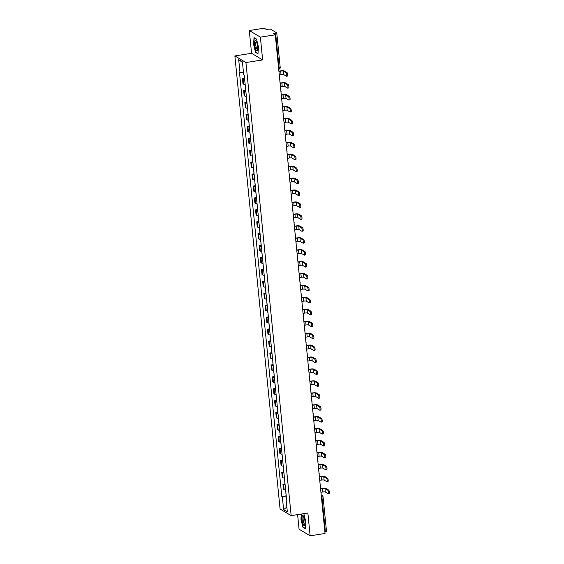 <?xml version="1.0" encoding="UTF-8"?>
<svg xmlns="http://www.w3.org/2000/svg" width="564" height="564" viewBox="0 0 564 564"><rect width="100%" height="100%" fill="white"/><g stroke="black" fill="none" stroke-linecap="round" stroke-linejoin="round"><path stroke-width="0.85" d="M297.609 514.622L299.061 529.187L310.144 535.8L325.04 533.474L275.267 34.813L260.371 37.139L249.288 30.526L251.558 53.312L234.864 55.921L280.082 509.017L291.165 515.623L245.939 62.533L262.641 59.925L260.371 37.139M249.288 30.526L264.192 28.2L266.152 29.37L270.41 29.039L276.748 32.86L280.209 67.49L279.088 67.913L275.634 33.276L276.748 32.86M310.144 535.8L307.866 513.014L291.165 515.623M326.457 531.436L325.407 531.937L321.945 497.3A1.572 0.409 -98.9 0 0 321.353 495.509L321.247 495.446M324.899 532.014L325.407 531.937M275.634 33.276L273.307 33.643L275.267 34.813M244.649 79.369A3.61 0.733 174.3 0 1 243.14 79.101L242.464 78.699L242.964 83.747L243.641 84.149A3.61 0.733 -5.7 0 0 245.157 84.417M244.48 78.382L242.464 78.699M245.841 91.297A3.61 0.733 174.3 0 1 244.332 91.03L243.655 90.628L244.156 95.676L244.832 96.077A3.61 0.733 -5.7 0 0 246.348 96.345M245.671 90.31L243.655 90.628M247.032 103.226A3.61 0.733 174.3 0 1 245.516 102.958L244.846 102.556L245.347 107.604L246.024 108.006A3.61 0.733 -5.7 0 0 247.54 108.274M246.863 102.239L244.846 102.556M248.223 115.155A3.61 0.733 174.3 0 1 246.708 114.887L246.031 114.485L246.538 119.526L247.215 119.935A3.61 0.733 -5.7 0 0 248.731 120.202M248.054 114.168L246.031 114.485M249.415 127.083A3.61 0.733 174.3 0 1 247.899 126.815L247.222 126.414L247.73 131.454L248.407 131.863A3.61 0.733 -5.7 0 0 249.915 132.124M249.246 126.096L247.222 126.414M250.606 139.005A3.61 0.733 174.3 0 1 249.091 138.744L248.414 138.335L248.921 143.383L249.591 143.785A3.61 0.733 -5.7 0 0 251.107 144.053M250.437 138.025L248.414 138.335M251.798 150.933A3.61 0.733 174.3 0 1 250.282 150.666L249.605 150.264L250.106 155.311L250.783 155.713A3.61 0.733 -5.7 0 0 252.298 155.981M251.629 149.946L249.605 150.264M252.989 162.862A3.61 0.733 174.3 0 1 251.473 162.594L250.797 162.192L251.297 167.24L251.974 167.642A3.61 0.733 -5.7 0 0 253.49 167.91M252.82 161.875L250.797 162.192M254.174 174.791A3.61 0.733 174.3 0 1 252.665 174.523L251.988 174.121L252.489 179.169L253.166 179.571A3.61 0.733 -5.7 0 0 254.681 179.838M254.004 173.804L251.988 174.121M255.365 186.719A3.61 0.733 174.3 0 1 253.849 186.451L253.18 186.049L253.68 191.097L254.357 191.499A3.61 0.733 -5.7 0 0 255.873 191.767M255.196 185.732L253.18 186.049M256.557 198.648A3.61 0.733 174.3 0 1 255.041 198.38L254.364 197.978L254.872 203.019L255.548 203.428A3.61 0.733 -5.7 0 0 257.064 203.689M256.387 197.661L254.364 197.978M257.748 210.569A3.61 0.733 174.3 0 1 256.232 210.309L255.555 209.9L256.063 214.947L256.74 215.349A3.61 0.733 -5.7 0 0 258.249 215.617M257.579 209.589L255.555 209.9M258.939 222.498A3.61 0.733 174.3 0 1 257.424 222.23L256.747 221.828L257.254 226.876L257.931 227.278A3.61 0.733 -5.7 0 0 259.44 227.546M258.77 221.511L256.747 221.828M260.131 234.427A3.61 0.733 174.3 0 1 258.615 234.159L257.938 233.757L258.446 238.805L259.116 239.207A3.61 0.733 -5.7 0 0 260.631 239.474M259.962 233.44L257.938 233.757M261.322 246.355A3.61 0.733 174.3 0 1 259.807 246.087L259.13 245.685L259.63 250.733L260.307 251.135A3.61 0.733 -5.7 0 0 261.823 251.403M261.153 245.368L259.13 245.685M262.507 258.284A3.61 0.733 174.3 0 1 260.998 258.016L260.321 257.614L260.822 262.662L261.499 263.064A3.61 0.733 -5.7 0 0 263.014 263.332M262.338 257.297L260.321 257.614M263.698 270.212A3.61 0.733 174.3 0 1 262.189 269.944L261.513 269.543L262.013 274.583L262.69 274.992A3.61 0.733 -5.7 0 0 264.206 275.253M263.529 269.225L261.513 269.543M264.89 282.141A3.61 0.733 174.3 0 1 263.374 281.873L262.704 281.464L263.205 286.512L263.882 286.914A3.61 0.733 -5.7 0 0 265.397 287.182M264.72 281.154L262.704 281.464M266.081 294.063A3.61 0.733 174.3 0 1 264.565 293.795L263.889 293.393L264.396 298.441L265.073 298.842A3.61 0.733 -5.7 0 0 266.589 299.11M265.912 293.076L263.889 293.393M267.273 305.991A3.61 0.733 174.3 0 1 265.757 305.723L265.08 305.321L265.588 310.369L266.264 310.771A3.61 0.733 -5.7 0 0 267.773 311.039M267.103 305.004L265.08 305.321M268.464 317.92A3.61 0.733 174.3 0 1 266.948 317.652L266.271 317.25L266.779 322.298L267.449 322.7A3.61 0.733 -5.7 0 0 268.965 322.968M268.295 316.933L266.271 317.25M269.655 329.848A3.61 0.733 174.3 0 1 268.14 329.58L267.463 329.179L267.963 334.226L268.64 334.628A3.61 0.733 -5.7 0 0 270.156 334.896M269.486 328.861L267.463 329.179M270.847 341.777A3.61 0.733 174.3 0 1 269.331 341.509L268.654 341.107L269.155 346.148L269.832 346.557A3.61 0.733 -5.7 0 0 271.347 346.818M270.678 340.79L268.654 341.107M272.031 353.706A3.61 0.733 174.3 0 1 270.523 353.438L269.846 353.029L270.346 358.077L271.023 358.478A3.61 0.733 -5.7 0 0 272.539 358.746M271.862 352.719L269.846 353.029M273.223 365.627A3.61 0.733 174.3 0 1 271.707 365.366L271.037 364.957L271.538 370.005L272.215 370.407A3.61 0.733 -5.7 0 0 273.73 370.675M273.054 364.647L271.037 364.957M274.414 377.556A3.61 0.733 174.3 0 1 272.898 377.288L272.222 376.886L272.729 381.934L273.406 382.336A3.61 0.733 -5.7 0 0 274.922 382.603M274.245 376.569L272.222 376.886M275.606 389.484A3.61 0.733 174.3 0 1 274.09 389.216L273.413 388.815L273.921 393.862L274.597 394.264A3.61 0.733 -5.7 0 0 276.106 394.532M275.436 388.497L273.413 388.815M276.797 401.413A3.61 0.733 174.3 0 1 275.281 401.145L274.605 400.743L275.112 405.791L275.789 406.193A3.61 0.733 -5.7 0 0 277.298 406.461M276.628 400.426L274.605 400.743M277.989 413.341A3.61 0.733 174.3 0 1 276.473 413.074L275.796 412.672L276.304 417.712L276.973 418.121A3.61 0.733 -5.7 0 0 278.489 418.389M277.819 412.354L275.796 412.672M279.18 425.27A3.61 0.733 174.3 0 1 277.664 425.002L276.987 424.6L277.488 429.641L278.165 430.05A3.61 0.733 -5.7 0 0 279.681 430.311M279.011 424.283L276.987 424.6M280.364 437.192A3.61 0.733 174.3 0 1 278.856 436.931L278.179 436.522L278.679 441.57L279.356 441.972A3.61 0.733 -5.7 0 0 280.872 442.239M280.202 436.212L278.179 436.522M281.556 449.12A3.61 0.733 174.3 0 1 280.047 448.852L279.37 448.45L279.871 453.498L280.548 453.9A3.61 0.733 -5.7 0 0 282.063 454.168M281.387 448.133L279.37 448.45M282.747 461.049A3.61 0.733 174.3 0 1 281.232 460.781L280.562 460.379L281.062 465.427L281.739 465.829A3.61 0.733 -5.7 0 0 283.255 466.097M282.578 460.062L280.562 460.379M283.939 472.977A3.61 0.733 174.3 0 1 282.423 472.71L281.746 472.308L282.254 477.356L282.931 477.757A3.61 0.733 -5.7 0 0 284.446 478.025M283.77 471.99L281.746 472.308M285.13 484.906A3.61 0.733 174.3 0 1 283.614 484.638L282.938 484.236L283.445 489.284L284.122 489.686A3.61 0.733 -5.7 0 0 285.631 489.954M284.961 483.919L282.938 484.236M243.479 72.544L239.975 72.495L238.692 59.65L242.414 61.871L243.697 74.716L244.219 75.026L286.575 499.366L286.054 499.055L287.337 511.9L283.614 509.68L282.331 496.835L286.329 496.898M239.975 72.495L239.453 72.185L281.81 496.524L282.331 496.835M234.864 55.921L245.939 62.533M251.558 53.312L262.641 59.925M257.981 53.799L258.481 47.157L256.507 39.043L254.04 37.569L253.539 44.211L255.513 52.325L257.981 53.799M301.331 514.037L300.95 519.169L302.917 527.284L305.392 528.757L305.885 522.116L303.918 514.001L303.425 513.712M286.152 495.848L281.81 496.524M286.519 498.837L286.054 499.055M238.692 59.65L242.478 62.463M286.843 506.973L283.614 509.68M255.95 52.262L255.513 52.325M303.354 527.22L302.917 527.284M279.427 76.471L279.406 74.765L281.02 74.511A2.122 0.43 174.3 0 1 283.636 74.554L286.399 76.203A1.762 0.458 -98.9 0 0 286.498 76.225A1.762 0.458 -98.9 0 0 286.702 74.596A1.762 0.458 -98.9 0 0 286.054 72.763L287.027 72.608A1.762 0.458 81.1 0 1 287.675 74.441A1.762 0.458 81.1 0 1 287.471 76.077A1.762 0.458 81.1 0 1 287.372 76.048M244.233 75.858L244.508 78.65A1.981 0.402 -5.7 0 0 244.593 78.748M278.75 69.668L279.06 71.325L280.675 71.071A2.122 0.43 174.3 0 1 283.297 71.113L286.054 72.763M287.027 72.608L284.27 70.965A3.137 0.634 -5.7 0 0 280.386 70.902L279.039 71.113M255.013 40.925A5.097 1.318 -98.9 0 0 255.161 47.404A5.097 1.318 -98.9 0 0 257.311 50.393A5.097 1.318 -98.9 0 0 257.466 50.034A5.097 1.318 -98.9 0 0 257.466 45.458A5.097 1.318 -98.9 0 0 256.07 41.101A5.097 1.318 -98.9 0 0 255.013 40.925M256.451 41.785A3.863 1.001 -98.9 0 0 256.246 41.743A3.863 1.001 -98.9 0 0 255.971 41.969A3.863 1.001 -98.9 0 0 255.957 46.297A3.863 1.001 -98.9 0 0 257.438 49.371A3.863 1.001 -98.9 0 0 257.621 49.272M258.002 53.488L255.675 52.099L253.765 44.232L254.251 37.802L256.535 39.163M302.417 515.884A5.097 1.318 -98.9 0 0 302.565 522.363A5.097 1.318 -98.9 0 0 304.715 525.352A5.097 1.318 -98.9 0 0 304.87 524.992A5.097 1.318 -98.9 0 0 304.87 520.417A5.097 1.318 -98.9 0 0 303.474 516.06A5.097 1.318 -98.9 0 0 302.417 515.884M303.855 516.737A3.863 1.001 -98.9 0 0 303.651 516.702A3.863 1.001 -98.9 0 0 303.376 516.927A3.863 1.001 -98.9 0 0 303.369 521.256A3.863 1.001 -98.9 0 0 304.849 524.33A3.863 1.001 -98.9 0 0 305.025 524.231M303.291 513.734L303.947 514.121M305.413 528.447L303.087 527.058L301.176 519.19L301.564 514.001M280.618 88.4L280.597 86.694L282.204 86.44A2.122 0.43 174.3 0 1 284.827 86.482L287.584 88.132A1.762 0.458 -98.9 0 0 287.689 88.153A1.762 0.458 -98.9 0 0 287.894 86.525A1.762 0.458 -98.9 0 0 287.245 84.692L288.218 84.537A1.762 0.458 81.1 0 1 288.867 86.37A1.762 0.458 81.1 0 1 288.662 87.998A1.762 0.458 81.1 0 1 288.564 87.977M245.425 87.787L245.7 90.578A1.981 0.402 -5.7 0 0 245.784 90.677M279.941 81.597L280.252 83.253L281.866 83A2.122 0.43 174.3 0 1 284.482 83.042L287.245 84.692M245.382 86.666A1.981 0.402 174.3 0 1 245.298 86.567L245.086 84.417M288.218 84.537L285.454 82.894A3.137 0.634 -5.7 0 0 281.577 82.83L280.23 83.042M281.81 100.329L281.788 98.622L283.396 98.369A2.122 0.43 174.3 0 1 286.018 98.411L288.775 100.054A1.762 0.458 -98.9 0 0 288.881 100.082A1.762 0.458 -98.9 0 0 289.085 98.453A1.762 0.458 -98.9 0 0 288.437 96.613L289.41 96.465A1.762 0.458 81.1 0 1 290.058 98.298A1.762 0.458 81.1 0 1 289.854 99.927A1.762 0.458 81.1 0 1 289.748 99.906M246.609 99.715L246.891 102.507A1.981 0.402 -5.7 0 0 246.969 102.606M281.133 93.518L281.443 95.182L283.058 94.928A2.122 0.43 174.3 0 1 285.673 94.971L288.437 96.613M246.574 98.594A1.981 0.402 174.3 0 1 246.489 98.496L246.278 96.338M289.41 96.465L286.646 94.815A3.137 0.634 -5.7 0 0 282.768 94.759L281.422 94.971M283.001 112.257L282.98 110.551L284.587 110.297A2.122 0.43 174.3 0 1 287.21 110.34L289.966 111.982A1.762 0.458 -98.9 0 0 290.072 112.01A1.762 0.458 -98.9 0 0 290.277 110.375A1.762 0.458 -98.9 0 0 289.628 108.542L290.601 108.394A1.762 0.458 81.1 0 1 291.25 110.227A1.762 0.458 81.1 0 1 291.045 111.855A1.762 0.458 81.1 0 1 290.939 111.834M247.8 111.644L248.082 114.436A1.981 0.402 -5.7 0 0 248.16 114.534M282.324 105.447L282.634 107.111L284.242 106.857A2.122 0.43 174.3 0 1 286.864 106.899L289.628 108.542M247.758 110.516A1.981 0.402 174.3 0 1 247.681 110.417L247.469 108.267M290.601 108.394L287.837 106.744A3.137 0.634 -5.7 0 0 283.96 106.688L282.613 106.892M284.193 124.179L284.171 122.48L285.779 122.226A2.122 0.43 174.3 0 1 288.401 122.268L291.158 123.911A1.762 0.458 -98.9 0 0 291.257 123.939A1.762 0.458 -98.9 0 0 291.461 122.303A1.762 0.458 -98.9 0 0 290.812 120.47L291.785 120.322A1.762 0.458 81.1 0 1 292.441 122.155A1.762 0.458 81.1 0 1 292.237 123.784A1.762 0.458 81.1 0 1 292.131 123.763M248.992 123.572L249.274 126.364A1.981 0.402 -5.7 0 0 249.351 126.463M283.509 117.375L283.826 119.032L285.433 118.785A2.122 0.43 174.3 0 1 288.056 118.828L290.812 120.47M248.95 122.444A1.981 0.402 174.3 0 1 248.872 122.346L248.653 120.195M291.785 120.322L289.029 118.673A3.137 0.634 -5.7 0 0 285.144 118.609L283.805 118.821M285.384 136.107L285.363 134.401L286.97 134.154A2.122 0.43 174.3 0 1 289.593 134.19L292.349 135.839A1.762 0.458 -98.9 0 0 292.448 135.861A1.762 0.458 -98.9 0 0 292.653 134.232A1.762 0.458 -98.9 0 0 292.004 132.399L292.977 132.244A1.762 0.458 81.1 0 1 293.625 134.084A1.762 0.458 81.1 0 1 293.421 135.713A1.762 0.458 81.1 0 1 293.322 135.684M250.183 135.501L250.465 138.286A1.981 0.402 -5.7 0 0 250.543 138.384M284.7 129.304L285.017 130.961L286.625 130.714A2.122 0.43 174.3 0 1 289.247 130.749L292.004 132.399M250.141 134.373A1.981 0.402 174.3 0 1 250.063 134.274L249.845 132.124M292.977 132.244L290.22 130.601A3.137 0.634 -5.7 0 0 286.336 130.538L284.996 130.749M286.568 148.036L286.547 146.33L288.162 146.083A2.122 0.43 174.3 0 1 290.777 146.118L293.541 147.768A1.762 0.458 -98.9 0 0 293.64 147.789A1.762 0.458 -98.9 0 0 293.844 146.161A1.762 0.458 -98.9 0 0 293.195 144.328L294.168 144.172A1.762 0.458 81.1 0 1 294.817 146.005A1.762 0.458 81.1 0 1 294.612 147.641A1.762 0.458 81.1 0 1 294.514 147.613M251.375 147.423L251.65 150.214A1.981 0.402 -5.7 0 0 251.734 150.313M285.892 141.233L286.209 142.889L287.816 142.636A2.122 0.43 174.3 0 1 290.439 142.678L293.195 144.328M251.332 146.302A1.981 0.402 174.3 0 1 251.255 146.203L251.036 144.053M294.168 144.172L291.412 142.53A3.137 0.634 -5.7 0 0 287.527 142.466L286.188 142.678M287.76 159.964L287.739 158.258L289.353 158.005A2.122 0.43 174.3 0 1 291.969 158.047L294.732 159.697A1.762 0.458 -98.9 0 0 294.831 159.718A1.762 0.458 -98.9 0 0 295.035 158.089A1.762 0.458 -98.9 0 0 294.387 156.256L295.36 156.101A1.762 0.458 81.1 0 1 296.008 157.934A1.762 0.458 81.1 0 1 295.804 159.563A1.762 0.458 81.1 0 1 295.705 159.541M252.566 159.351L252.841 162.143A1.981 0.402 -5.7 0 0 252.926 162.242M287.083 153.161L287.4 154.818L289.008 154.564A2.122 0.43 174.3 0 1 291.63 154.607L294.387 156.256M252.524 158.23A1.981 0.402 174.3 0 1 252.439 158.131L252.228 155.981M295.36 156.101L292.603 154.458A3.137 0.634 -5.7 0 0 288.719 154.395L287.379 154.607M288.951 171.893L288.93 170.187L290.545 169.933A2.122 0.43 174.3 0 1 293.16 169.975L295.924 171.618A1.762 0.458 -98.9 0 0 296.022 171.646A1.762 0.458 -98.9 0 0 296.227 170.018A1.762 0.458 -98.9 0 0 295.578 168.178L296.551 168.03A1.762 0.458 81.1 0 1 297.2 169.863A1.762 0.458 81.1 0 1 296.995 171.491A1.762 0.458 81.1 0 1 296.897 171.47M253.758 171.28L254.033 174.072A1.981 0.402 -5.7 0 0 254.117 174.17M288.274 165.083L288.585 166.747L290.199 166.493A2.122 0.43 174.3 0 1 292.815 166.535L295.578 168.178M253.715 170.159A1.981 0.402 174.3 0 1 253.631 170.06L253.419 167.91M296.551 168.03L293.795 166.38A3.137 0.634 -5.7 0 0 289.91 166.324L288.564 166.535M290.143 183.822L290.122 182.116L291.729 181.862A2.122 0.43 174.3 0 1 294.352 181.904L297.108 183.547A1.762 0.458 -98.9 0 0 297.214 183.575A1.762 0.458 -98.9 0 0 297.418 181.939A1.762 0.458 -98.9 0 0 296.77 180.106L297.743 179.958A1.762 0.458 81.1 0 1 298.391 181.791A1.762 0.458 81.1 0 1 298.187 183.42A1.762 0.458 81.1 0 1 298.088 183.399M254.949 183.208L255.224 186A1.981 0.402 -5.7 0 0 255.302 186.099M289.466 177.011L289.776 178.675L291.391 178.421A2.122 0.43 174.3 0 1 294.006 178.464L296.77 180.106M254.907 182.08A1.981 0.402 174.3 0 1 254.822 181.982L254.611 179.831M297.743 179.958L294.979 178.309A3.137 0.634 -5.7 0 0 291.102 178.252L289.755 178.457M291.334 195.743L291.313 194.044L292.92 193.79A2.122 0.43 174.3 0 1 295.543 193.833L298.3 195.475A1.762 0.458 -98.9 0 0 298.405 195.504A1.762 0.458 -98.9 0 0 298.61 193.868A1.762 0.458 -98.9 0 0 297.961 192.035L298.934 191.887A1.762 0.458 81.1 0 1 299.583 193.72A1.762 0.458 81.1 0 1 299.378 195.348A1.762 0.458 81.1 0 1 299.272 195.327M256.134 195.137L256.416 197.929A1.981 0.402 -5.7 0 0 256.493 198.027M290.657 188.94L290.968 190.604L292.582 190.35A2.122 0.43 174.3 0 1 295.198 190.392L297.961 192.035M256.098 194.009A1.981 0.402 174.3 0 1 256.014 193.91L255.802 191.76M298.934 191.887L296.171 190.237A3.137 0.634 -5.7 0 0 292.293 190.174L290.946 190.385M292.526 207.672L292.504 205.966L294.112 205.719A2.122 0.43 174.3 0 1 296.734 205.761L299.491 207.404A1.762 0.458 -98.9 0 0 299.59 207.425A1.762 0.458 -98.9 0 0 299.801 205.797A1.762 0.458 -98.9 0 0 299.146 203.964L300.126 203.808A1.762 0.458 81.1 0 1 300.774 205.648A1.762 0.458 81.1 0 1 300.57 207.277A1.762 0.458 81.1 0 1 300.464 207.249M257.325 207.066L257.607 209.85A1.981 0.402 -5.7 0 0 257.685 209.949M291.842 200.869L292.159 202.525L293.766 202.279A2.122 0.43 174.3 0 1 296.389 202.314L299.146 203.964M257.283 205.938A1.981 0.402 174.3 0 1 257.205 205.839L256.994 203.689M300.126 203.808L297.362 202.166A3.137 0.634 -5.7 0 0 293.484 202.102L292.138 202.314M293.717 219.6L293.696 217.894L295.303 217.648A2.122 0.43 174.3 0 1 297.926 217.683L300.683 219.333A1.762 0.458 -98.9 0 0 300.781 219.354A1.762 0.458 -98.9 0 0 300.986 217.725A1.762 0.458 -98.9 0 0 300.337 215.892L301.31 215.737A1.762 0.458 81.1 0 1 301.966 217.57A1.762 0.458 81.1 0 1 301.754 219.206A1.762 0.458 81.1 0 1 301.655 219.177M258.516 218.987L258.798 221.779A1.981 0.402 -5.7 0 0 258.876 221.878M293.033 212.797L293.351 214.454L294.958 214.207A2.122 0.43 174.3 0 1 297.58 214.242L300.337 215.892M258.474 217.866A1.981 0.402 174.3 0 1 258.397 217.767L258.178 215.617M301.31 215.737L298.553 214.094A3.137 0.634 -5.7 0 0 294.669 214.031L293.329 214.242M294.909 231.529L294.88 229.823L296.495 229.569A2.122 0.43 174.3 0 1 299.117 229.611L301.874 231.261A1.762 0.458 -98.9 0 0 301.973 231.282A1.762 0.458 -98.9 0 0 302.177 229.654A1.762 0.458 -98.9 0 0 301.528 227.821L302.501 227.666A1.762 0.458 81.1 0 1 303.15 229.499A1.762 0.458 81.1 0 1 302.946 231.134A1.762 0.458 81.1 0 1 302.847 231.106M259.708 230.916L259.99 233.707A1.981 0.402 -5.7 0 0 260.067 233.806M294.225 224.726L294.542 226.383L296.149 226.129A2.122 0.43 174.3 0 1 298.772 226.171L301.528 227.821M259.666 229.795A1.981 0.402 174.3 0 1 259.588 229.696L259.369 227.546M302.501 227.666L299.745 226.023A3.137 0.634 -5.7 0 0 295.86 225.96L294.521 226.171M296.093 243.458L296.072 241.752L297.686 241.498A2.122 0.43 174.3 0 1 300.302 241.54L303.065 243.19A1.762 0.458 -98.9 0 0 303.164 243.211A1.762 0.458 -98.9 0 0 303.369 241.582A1.762 0.458 -98.9 0 0 302.72 239.742L303.693 239.594A1.762 0.458 81.1 0 1 304.341 241.427A1.762 0.458 81.1 0 1 304.137 243.056A1.762 0.458 81.1 0 1 304.038 243.035M260.899 242.844L261.174 245.636A1.981 0.402 -5.7 0 0 261.259 245.735M295.416 236.654L295.733 238.311L297.341 238.057A2.122 0.43 174.3 0 1 299.963 238.1L302.72 239.742M260.857 241.723A1.981 0.402 174.3 0 1 260.779 241.625L260.561 239.474M303.693 239.594L300.936 237.945A3.137 0.634 -5.7 0 0 297.052 237.888L295.712 238.1M297.284 255.386L297.263 253.68L298.878 253.426A2.122 0.43 174.3 0 1 301.493 253.469L304.257 255.111A1.762 0.458 -98.9 0 0 304.356 255.139A1.762 0.458 -98.9 0 0 304.56 253.511A1.762 0.458 -98.9 0 0 303.911 251.671L304.884 251.523A1.762 0.458 81.1 0 1 305.533 253.356A1.762 0.458 81.1 0 1 305.328 254.984A1.762 0.458 81.1 0 1 305.23 254.963M262.091 254.773L262.366 257.565A1.981 0.402 -5.7 0 0 262.45 257.663M296.608 248.576L296.918 250.24L298.532 249.986A2.122 0.43 174.3 0 1 301.155 250.028L303.911 251.671M262.048 253.645A1.981 0.402 174.3 0 1 261.964 253.546L261.752 251.396M304.884 251.523L302.128 249.873A3.137 0.634 -5.7 0 0 298.243 249.817L296.897 250.021M298.476 267.308L298.455 265.609L300.062 265.355A2.122 0.43 174.3 0 1 302.685 265.397L305.448 267.04A1.762 0.458 -98.9 0 0 305.547 267.068A1.762 0.458 -98.9 0 0 305.751 265.433A1.762 0.458 -98.9 0 0 305.103 263.599L306.076 263.451A1.762 0.458 81.1 0 1 306.724 265.284A1.762 0.458 81.1 0 1 306.52 266.913A1.762 0.458 81.1 0 1 306.421 266.892M263.282 266.702L263.557 269.493A1.981 0.402 -5.7 0 0 263.642 269.592M297.799 260.505L298.109 262.168L299.724 261.915A2.122 0.43 174.3 0 1 302.339 261.957L305.103 263.599M263.24 265.573A1.981 0.402 174.3 0 1 263.155 265.475L262.944 263.325M306.076 263.451L303.319 261.802A3.137 0.634 -5.7 0 0 299.435 261.738L298.088 261.95M299.667 279.236L299.646 277.53L301.254 277.284A2.122 0.43 174.3 0 1 303.876 277.326L306.633 278.968A1.762 0.458 -98.9 0 0 306.738 278.99A1.762 0.458 -98.9 0 0 306.943 277.361A1.762 0.458 -98.9 0 0 306.294 275.528L307.267 275.373A1.762 0.458 81.1 0 1 307.916 277.213A1.762 0.458 81.1 0 1 307.711 278.842A1.762 0.458 81.1 0 1 307.606 278.813M264.467 278.63L264.749 281.422A1.981 0.402 -5.7 0 0 264.826 281.521M298.99 272.433L299.301 274.09L300.915 273.843A2.122 0.43 174.3 0 1 303.531 273.885L306.294 275.528M264.431 277.502A1.981 0.402 174.3 0 1 264.347 277.403L264.135 275.253M307.267 275.373L304.504 273.73A3.137 0.634 -5.7 0 0 300.626 273.667L299.28 273.878M300.859 291.165L300.838 289.459L302.445 289.212A2.122 0.43 174.3 0 1 305.068 289.247L307.824 290.897A1.762 0.458 -98.9 0 0 307.93 290.918A1.762 0.458 -98.9 0 0 308.134 289.29A1.762 0.458 -98.9 0 0 307.486 287.457L308.459 287.302A1.762 0.458 81.1 0 1 309.107 289.135A1.762 0.458 81.1 0 1 308.903 290.77A1.762 0.458 81.1 0 1 308.797 290.742M265.658 290.559L265.94 293.343A1.981 0.402 -5.7 0 0 266.018 293.442M300.182 284.362L300.492 286.018L302.1 285.772A2.122 0.43 174.3 0 1 304.722 285.807L307.486 287.457M265.616 289.431A1.981 0.402 174.3 0 1 265.538 289.332L265.327 287.182M308.459 287.302L305.695 285.659A3.137 0.634 -5.7 0 0 301.818 285.596L300.471 285.807M302.05 303.094L302.029 301.387L303.636 301.134A2.122 0.43 174.3 0 1 306.259 301.176L309.016 302.826A1.762 0.458 -98.9 0 0 309.114 302.847A1.762 0.458 -98.9 0 0 309.326 301.218A1.762 0.458 -98.9 0 0 308.67 299.385L309.643 299.23A1.762 0.458 81.1 0 1 310.299 301.063A1.762 0.458 81.1 0 1 310.094 302.699A1.762 0.458 81.1 0 1 309.988 302.671M266.85 302.48L267.132 305.272A1.981 0.402 -5.7 0 0 267.209 305.371M301.366 296.29L301.684 297.947L303.291 297.693A2.122 0.43 174.3 0 1 305.914 297.736L308.67 299.385M266.807 301.359A1.981 0.402 174.3 0 1 266.73 301.261L266.511 299.11M309.643 299.23L306.887 297.588A3.137 0.634 -5.7 0 0 303.002 297.524L301.662 297.736M303.242 315.022L303.221 313.316L304.828 313.062A2.122 0.43 174.3 0 1 307.45 313.105L310.207 314.754A1.762 0.458 -98.9 0 0 310.306 314.775A1.762 0.458 -98.9 0 0 310.51 313.147A1.762 0.458 -98.9 0 0 309.862 311.314L310.834 311.159A1.762 0.458 81.1 0 1 311.483 312.992A1.762 0.458 81.1 0 1 311.279 314.62A1.762 0.458 81.1 0 1 311.18 314.599M268.041 314.409L268.323 317.201A1.981 0.402 -5.7 0 0 268.401 317.299M302.558 308.219L302.875 309.876L304.482 309.622A2.122 0.43 174.3 0 1 307.105 309.664L309.862 311.314M267.999 313.288A1.981 0.402 174.3 0 1 267.921 313.189L267.703 311.039M310.834 311.159L308.078 309.509A3.137 0.634 -5.7 0 0 304.193 309.453L302.854 309.664M304.433 326.951L304.405 325.245L306.019 324.991A2.122 0.43 174.3 0 1 308.635 325.033L311.398 326.676A1.762 0.458 -98.9 0 0 311.497 326.704A1.762 0.458 -98.9 0 0 311.702 325.075A1.762 0.458 -98.9 0 0 311.053 323.235L312.026 323.087A1.762 0.458 81.1 0 1 312.675 324.92A1.762 0.458 81.1 0 1 312.47 326.549A1.762 0.458 81.1 0 1 312.371 326.528M269.232 326.337L269.507 329.129A1.981 0.402 -5.7 0 0 269.592 329.228M303.749 320.14L304.067 321.804L305.674 321.55A2.122 0.43 174.3 0 1 308.296 321.593L311.053 323.235M269.19 325.216A1.981 0.402 174.3 0 1 269.113 325.118L268.894 322.961M312.026 323.087L309.269 321.438A3.137 0.634 -5.7 0 0 305.385 321.381L304.045 321.586M305.618 338.872L305.596 337.173L307.211 336.919A2.122 0.43 174.3 0 1 309.826 336.962L312.59 338.604A1.762 0.458 -98.9 0 0 312.689 338.633A1.762 0.458 -98.9 0 0 312.893 336.997A1.762 0.458 -98.9 0 0 312.244 335.164L313.217 335.016A1.762 0.458 81.1 0 1 313.866 336.849A1.762 0.458 81.1 0 1 313.662 338.478A1.762 0.458 81.1 0 1 313.563 338.456M270.424 338.266L270.699 341.058A1.981 0.402 -5.7 0 0 270.783 341.157M304.941 332.069L305.258 333.733L306.865 333.479A2.122 0.43 174.3 0 1 309.488 333.521L312.244 335.164M270.382 337.138A1.981 0.402 174.3 0 1 270.304 337.039L270.086 334.889M313.217 335.016L310.461 333.366A3.137 0.634 -5.7 0 0 306.576 333.31L305.237 333.514M306.809 350.801L306.788 349.095L308.402 348.848A2.122 0.43 174.3 0 1 311.018 348.89L313.781 350.533A1.762 0.458 -98.9 0 0 313.88 350.561A1.762 0.458 -98.9 0 0 314.085 348.926A1.762 0.458 -98.9 0 0 313.436 347.093L314.409 346.938A1.762 0.458 81.1 0 1 315.057 348.778A1.762 0.458 81.1 0 1 314.853 350.406A1.762 0.458 81.1 0 1 314.754 350.385M271.615 350.195L271.89 352.986A1.981 0.402 -5.7 0 0 271.975 353.085M306.132 343.998L306.442 345.654L308.057 345.408A2.122 0.43 174.3 0 1 310.679 345.45L313.436 347.093M271.573 349.067A1.981 0.402 174.3 0 1 271.488 348.968L271.277 346.818M314.409 346.938L311.652 345.295A3.137 0.634 -5.7 0 0 307.768 345.231L306.421 345.443M308 362.73L307.979 361.023L309.587 360.777A2.122 0.43 174.3 0 1 312.209 360.812L314.966 362.462A1.762 0.458 -98.9 0 0 315.072 362.483A1.762 0.458 -98.9 0 0 315.276 360.854A1.762 0.458 -98.9 0 0 314.627 359.021L315.6 358.866A1.762 0.458 81.1 0 1 316.249 360.706A1.762 0.458 81.1 0 1 316.044 362.335A1.762 0.458 81.1 0 1 315.946 362.307M272.807 362.123L273.082 364.908A1.981 0.402 -5.7 0 0 273.166 365.007M307.324 355.926L307.634 357.583L309.248 357.336A2.122 0.43 174.3 0 1 311.864 357.372L314.627 359.021M272.764 360.995A1.981 0.402 174.3 0 1 272.68 360.897L272.468 358.746M315.6 358.866L312.837 357.223A3.137 0.634 -5.7 0 0 308.959 357.16L307.613 357.372M309.192 374.658L309.171 372.952L310.778 372.698A2.122 0.43 174.3 0 1 313.401 372.741L316.157 374.39A1.762 0.458 -98.9 0 0 316.263 374.411A1.762 0.458 -98.9 0 0 316.467 372.783A1.762 0.458 -98.9 0 0 315.819 370.95L316.792 370.795A1.762 0.458 81.1 0 1 317.44 372.628A1.762 0.458 81.1 0 1 317.236 374.263A1.762 0.458 81.1 0 1 317.13 374.235M273.991 374.045L274.273 376.837A1.981 0.402 -5.7 0 0 274.351 376.935M308.515 367.855L308.825 369.512L310.44 369.258A2.122 0.43 174.3 0 1 313.055 369.3L315.819 370.95M273.956 372.924A1.981 0.402 174.3 0 1 273.871 372.825L273.66 370.675M316.792 370.795L314.028 369.152A3.137 0.634 -5.7 0 0 310.151 369.089L308.804 369.3M310.383 386.587L310.362 384.881L311.97 384.627A2.122 0.43 174.3 0 1 314.592 384.669L317.349 386.319A1.762 0.458 -98.9 0 0 317.454 386.34A1.762 0.458 -98.9 0 0 317.659 384.711A1.762 0.458 -98.9 0 0 317.003 382.878L317.983 382.723A1.762 0.458 81.1 0 1 318.632 384.556A1.762 0.458 81.1 0 1 318.427 386.185A1.762 0.458 81.1 0 1 318.322 386.164M275.183 385.973L275.465 388.765A1.981 0.402 -5.7 0 0 275.542 388.864M309.707 379.784L310.017 381.44L311.624 381.186A2.122 0.43 174.3 0 1 314.247 381.229L317.003 382.878M275.14 384.852A1.981 0.402 174.3 0 1 275.063 384.754L274.851 382.603M317.983 382.723L315.22 381.081A3.137 0.634 -5.7 0 0 311.342 381.017L309.996 381.229M311.575 398.515L311.554 396.809L313.161 396.555A2.122 0.43 174.3 0 1 315.784 396.598L318.54 398.24A1.762 0.458 -98.9 0 0 318.639 398.269A1.762 0.458 -98.9 0 0 318.843 396.64A1.762 0.458 -98.9 0 0 318.195 394.8L319.168 394.652A1.762 0.458 81.1 0 1 319.823 396.485A1.762 0.458 81.1 0 1 319.612 398.113A1.762 0.458 81.1 0 1 319.513 398.092M276.374 397.902L276.656 400.694A1.981 0.402 -5.7 0 0 276.734 400.792M310.891 391.705L311.208 393.369L312.816 393.115A2.122 0.43 174.3 0 1 315.438 393.157L318.195 394.8M276.332 396.781A1.981 0.402 174.3 0 1 276.254 396.682L276.036 394.525M319.168 394.652L316.411 393.002A3.137 0.634 -5.7 0 0 312.526 392.946L311.187 393.157M312.766 410.444L312.738 408.738L314.352 408.484A2.122 0.43 174.3 0 1 316.975 408.526L319.732 410.169A1.762 0.458 -98.9 0 0 319.83 410.197A1.762 0.458 -98.9 0 0 320.035 408.562A1.762 0.458 -98.9 0 0 319.386 406.729L320.359 406.581A1.762 0.458 81.1 0 1 321.008 408.414A1.762 0.458 81.1 0 1 320.803 410.042A1.762 0.458 81.1 0 1 320.704 410.021M277.566 409.831L277.848 412.622A1.981 0.402 -5.7 0 0 277.925 412.721M312.082 403.634L312.4 405.297L314.007 405.044A2.122 0.43 174.3 0 1 316.63 405.086L319.386 406.729M277.523 408.703A1.981 0.402 174.3 0 1 277.446 408.604L277.227 406.454M320.359 406.581L317.602 404.931A3.137 0.634 -5.7 0 0 313.718 404.874L312.378 405.079M313.951 422.365L313.929 420.666L315.544 420.413A2.122 0.43 174.3 0 1 318.159 420.455L320.923 422.098A1.762 0.458 -98.9 0 0 321.022 422.126A1.762 0.458 -98.9 0 0 321.226 420.49A1.762 0.458 -98.9 0 0 320.578 418.657L321.55 418.509A1.762 0.458 81.1 0 1 322.199 420.342A1.762 0.458 81.1 0 1 321.995 421.971A1.762 0.458 81.1 0 1 321.896 421.95M278.757 421.759L279.032 424.551A1.981 0.402 -5.7 0 0 279.117 424.65M313.274 415.562L313.591 417.219L315.198 416.972A2.122 0.43 174.3 0 1 317.821 417.015L320.578 418.657M278.715 420.631A1.981 0.402 174.3 0 1 278.637 420.532L278.419 418.382M321.55 418.509L318.794 416.859A3.137 0.634 -5.7 0 0 314.909 416.796L313.57 417.007M315.142 434.294L315.121 432.588L316.735 432.341A2.122 0.43 174.3 0 1 319.351 432.376L322.114 434.026A1.762 0.458 -98.9 0 0 322.213 434.047A1.762 0.458 -98.9 0 0 322.418 432.419A1.762 0.458 -98.9 0 0 321.769 430.586L322.742 430.431A1.762 0.458 81.1 0 1 323.391 432.271A1.762 0.458 81.1 0 1 323.186 433.899A1.762 0.458 81.1 0 1 323.087 433.871M279.948 433.688L280.223 436.473A1.981 0.402 -5.7 0 0 280.308 436.571M314.465 427.491L314.782 429.148L316.39 428.901A2.122 0.43 174.3 0 1 319.012 428.936L321.769 430.586M279.906 432.56A1.981 0.402 174.3 0 1 279.822 432.461L279.61 430.311M322.742 430.431L319.985 428.788A3.137 0.634 -5.7 0 0 316.101 428.725L314.754 428.936M316.333 446.223L316.312 444.517L317.92 444.27A2.122 0.43 174.3 0 1 320.542 444.305L323.306 445.955A1.762 0.458 -98.9 0 0 323.405 445.976A1.762 0.458 -98.9 0 0 323.609 444.347A1.762 0.458 -98.9 0 0 322.961 442.514L323.933 442.359A1.762 0.458 81.1 0 1 324.582 444.192A1.762 0.458 81.1 0 1 324.378 445.828A1.762 0.458 81.1 0 1 324.279 445.8M281.14 445.609L281.415 448.401A1.981 0.402 -5.7 0 0 281.499 448.5M315.657 439.419L315.967 441.076L317.581 440.822A2.122 0.43 174.3 0 1 320.197 440.865L322.961 442.514M281.098 444.488A1.981 0.402 174.3 0 1 281.013 444.39L280.801 442.239M323.933 442.359L321.177 440.717A3.137 0.634 -5.7 0 0 317.292 440.653L315.946 440.865M317.525 458.151L317.504 456.445L319.111 456.191A2.122 0.43 174.3 0 1 321.734 456.234L324.49 457.883A1.762 0.458 -98.9 0 0 324.596 457.905A1.762 0.458 -98.9 0 0 324.801 456.276A1.762 0.458 -98.9 0 0 324.152 454.443L325.125 454.288A1.762 0.458 81.1 0 1 325.773 456.121A1.762 0.458 81.1 0 1 325.569 457.749A1.762 0.458 81.1 0 1 325.463 457.728M282.331 457.538L282.606 460.33A1.981 0.402 -5.7 0 0 282.684 460.428M316.848 451.348L317.158 453.005L318.773 452.751A2.122 0.43 174.3 0 1 321.388 452.793L324.152 454.443M282.289 456.417A1.981 0.402 174.3 0 1 282.204 456.318L281.993 454.168M325.125 454.288L322.361 452.645A3.137 0.634 -5.7 0 0 318.484 452.582L317.137 452.793M318.716 470.08L318.695 468.374L320.303 468.12A2.122 0.43 174.3 0 1 322.925 468.162L325.682 469.805A1.762 0.458 -98.9 0 0 325.788 469.833A1.762 0.458 -98.9 0 0 325.992 468.205A1.762 0.458 -98.9 0 0 325.343 466.365L326.316 466.216A1.762 0.458 81.1 0 1 326.965 468.049A1.762 0.458 81.1 0 1 326.76 469.678A1.762 0.458 81.1 0 1 326.655 469.657M283.516 469.467L283.798 472.258A1.981 0.402 -5.7 0 0 283.875 472.357M318.04 463.27L318.35 464.933L319.957 464.68A2.122 0.43 174.3 0 1 322.58 464.722L325.343 466.365M283.473 468.346A1.981 0.402 174.3 0 1 283.396 468.247L283.184 466.097M326.316 466.216L323.553 464.567A3.137 0.634 -5.7 0 0 319.675 464.51L318.329 464.722M319.908 482.009L319.887 480.302L321.494 480.049A2.122 0.43 174.3 0 1 324.117 480.091L326.873 481.734A1.762 0.458 -98.9 0 0 326.972 481.762A1.762 0.458 -98.9 0 0 327.183 480.126A1.762 0.458 -98.9 0 0 326.528 478.293L327.508 478.145A1.762 0.458 81.1 0 1 328.156 479.978A1.762 0.458 81.1 0 1 327.952 481.607A1.762 0.458 81.1 0 1 327.846 481.585M284.707 481.395L284.989 484.187A1.981 0.402 -5.7 0 0 285.067 484.286M319.224 475.198L319.541 476.862L321.149 476.608A2.122 0.43 174.3 0 1 323.771 476.65L326.528 478.293M284.665 480.267A1.981 0.402 174.3 0 1 284.587 480.168L284.369 478.018M327.508 478.145L324.744 476.495A3.137 0.634 -5.7 0 0 320.867 476.439L319.52 476.643M321.099 493.93L321.078 492.231L322.686 491.977A2.122 0.43 174.3 0 1 325.308 492.019L328.065 493.662A1.762 0.458 -98.9 0 0 328.163 493.69A1.762 0.458 -98.9 0 0 328.368 492.055A1.762 0.458 -98.9 0 0 327.719 490.222L328.692 490.074A1.762 0.458 81.1 0 1 329.348 491.907A1.762 0.458 81.1 0 1 329.136 493.535A1.762 0.458 81.1 0 1 329.038 493.514M285.899 493.324L286.181 496.116A1.981 0.402 -5.7 0 0 286.258 496.214M320.415 487.127L320.733 488.791L322.34 488.537A2.122 0.43 174.3 0 1 324.963 488.579L327.719 490.222M285.856 492.196A1.981 0.402 174.3 0 1 285.779 492.097L285.56 489.947M328.692 490.074L325.936 488.424A3.137 0.634 -5.7 0 0 322.051 488.361L320.712 488.572M321.254 495.523L321.353 495.509A1.572 1.48 120.8 0 1 323.003 496.806L321.438 497.385M282.931 477.757L282.423 472.71M281.739 465.829L281.232 460.781M280.548 453.9L280.047 448.852M279.356 441.972L278.856 436.931M278.165 430.05L277.664 425.002M276.973 418.121L276.473 413.074M275.789 406.193L275.281 401.145M274.597 394.264L274.09 389.216M273.406 382.336L272.898 377.288M272.215 370.407L271.707 365.366M271.023 358.478L270.523 353.438M269.832 346.557L269.331 341.509M268.64 334.628L268.14 329.58M267.449 322.7L266.948 317.652M266.264 310.771L265.757 305.723M265.073 298.842L264.565 293.795M263.882 286.914L263.374 281.873M262.69 274.992L262.189 269.944M261.499 263.064L260.998 258.016M260.307 251.135L259.807 246.087M259.116 239.207L258.615 234.159M257.931 227.278L257.424 222.23M256.74 215.349L256.232 210.309M255.548 203.428L255.041 198.38M254.357 191.499L253.849 186.451M253.166 179.571L252.665 174.523M251.974 167.642L251.473 162.594M250.783 155.713L250.282 150.666M249.591 143.785L249.091 138.744M248.407 131.863L247.899 126.815M247.215 119.935L246.708 114.887M246.024 108.006L245.516 102.958M244.832 96.077L244.332 91.03M243.641 84.149L243.14 79.101M284.122 489.686L283.614 484.638M278.799 69.175A1.572 0.409 -98.9 0 0 278.884 69.203A1.572 0.409 -98.9 0 0 279.088 67.913L278.581 67.99M280.139 67.412L280.209 67.49A1.572 1.572 0 0 1 278.884 69.203L278.708 69.231M280.675 71.071L281.02 74.511M283.297 71.113L283.636 74.554M281.866 83L282.204 86.44M284.482 83.042L284.827 86.482M283.058 94.928L283.396 98.369M285.673 94.971L286.018 98.411M284.242 106.857L284.587 110.297M286.864 106.899L287.21 110.34M285.433 118.785L285.779 122.226M288.056 118.828L288.401 122.268M286.625 130.714L286.97 134.154M289.247 130.749L289.593 134.19M287.816 142.636L288.162 146.083M290.439 142.678L290.777 146.118M289.008 154.564L289.353 158.005M291.63 154.607L291.969 158.047M290.199 166.493L290.545 169.933M292.815 166.535L293.16 169.975M291.391 178.421L291.729 181.862M294.006 178.464L294.352 181.904M292.582 190.35L292.92 193.79M295.198 190.392L295.543 193.833M293.766 202.279L294.112 205.719M296.389 202.314L296.734 205.761M294.958 214.207L295.303 217.648M297.58 214.242L297.926 217.683M296.149 226.129L296.495 229.569M298.772 226.171L299.117 229.611M297.341 238.057L297.686 241.498M299.963 238.1L300.302 241.54M298.532 249.986L298.878 253.426M301.155 250.028L301.493 253.469M299.724 261.915L300.062 265.355M302.339 261.957L302.685 265.397M300.915 273.843L301.254 277.284M303.531 273.885L303.876 277.326M302.1 285.772L302.445 289.212M304.722 285.807L305.068 289.247M303.291 297.693L303.636 301.134M305.914 297.736L306.259 301.176M304.482 309.622L304.828 313.062M307.105 309.664L307.45 313.105M305.674 321.55L306.019 324.991M308.296 321.593L308.635 325.033M306.865 333.479L307.211 336.919M309.488 333.521L309.826 336.962M308.057 345.408L308.402 348.848M310.679 345.45L311.018 348.89M309.248 357.336L309.587 360.777M311.864 357.372L312.209 360.812M310.44 369.258L310.778 372.698M313.055 369.3L313.401 372.741M311.624 381.186L311.97 384.627M314.247 381.229L314.592 384.669M312.816 393.115L313.161 396.555M315.438 393.157L315.784 396.598M314.007 405.044L314.352 408.484M316.63 405.086L316.975 408.526M315.198 416.972L315.544 420.413M317.821 417.015L318.159 420.455M316.39 428.901L316.735 432.341M319.012 428.936L319.351 432.376M317.581 440.822L317.92 444.27M320.197 440.865L320.542 444.305M318.773 452.751L319.111 456.191M321.388 452.793L321.734 456.234M319.957 464.68L320.303 468.12M322.58 464.722L322.925 468.162M321.149 476.608L321.494 480.049M323.771 476.65L324.117 480.091M322.34 488.537L322.686 491.977M324.963 488.579L325.308 492.019M279.814 80.342A1.572 1.572 0 0 0 279.681 79.002M281.006 92.27A1.572 1.572 0 0 0 280.872 90.931M282.197 104.192A1.572 1.572 0 0 0 282.063 102.852M283.389 116.121A1.572 1.572 0 0 0 283.255 114.781M284.58 128.049A1.572 1.572 0 0 0 284.446 126.71M285.765 139.978A1.572 1.572 0 0 0 285.631 138.638M286.956 151.906A1.572 1.572 0 0 0 286.822 150.567M288.148 163.835A1.572 1.572 0 0 0 288.014 162.495M289.339 175.756A1.572 1.572 0 0 0 289.205 174.417M290.531 187.685A1.572 1.572 0 0 0 290.397 186.346M291.722 199.614A1.572 1.572 0 0 0 291.588 198.274M292.913 211.542A1.572 1.572 0 0 0 292.779 210.203M294.098 223.471A1.572 1.572 0 0 0 293.971 222.131M295.289 235.399A1.572 1.572 0 0 0 295.155 234.06M296.481 247.321A1.572 1.572 0 0 0 296.347 245.982M297.672 259.25A1.572 1.572 0 0 0 297.538 257.91M298.864 271.178A1.572 1.572 0 0 0 298.73 269.839M300.055 283.107A1.572 1.572 0 0 0 299.921 281.767M301.246 295.035A1.572 1.572 0 0 0 301.113 293.696M302.438 306.964A1.572 1.572 0 0 0 302.304 305.625M303.622 318.886A1.572 1.572 0 0 0 303.488 317.546M304.814 330.814A1.572 1.572 0 0 0 304.68 329.475M306.005 342.743A1.572 1.572 0 0 0 305.871 341.403M307.197 354.671A1.572 1.572 0 0 0 307.063 353.332M308.388 366.6A1.572 1.572 0 0 0 308.254 365.26M309.58 378.529A1.572 1.572 0 0 0 309.446 377.189M310.771 390.457A1.572 1.572 0 0 0 310.637 389.118M311.955 402.379A1.572 1.572 0 0 0 311.829 401.039M313.147 414.307A1.572 1.572 0 0 0 313.013 412.968M314.338 426.236A1.572 1.572 0 0 0 314.204 424.896M315.53 438.165A1.572 1.572 0 0 0 315.396 436.825M316.721 450.093A1.572 1.572 0 0 0 316.587 448.754M317.913 462.022A1.572 1.572 0 0 0 317.779 460.682M319.104 473.943A1.572 1.572 0 0 0 318.97 472.604M320.296 485.872A1.572 1.572 0 0 0 320.162 484.532M321.205 495.037L322.305 495.693A1.572 1.572 0 0 1 323.066 496.884L326.521 531.521M286.498 76.225L287.471 76.077M287.689 88.153L288.662 87.998M288.881 100.082L289.854 99.927M290.072 112.01L291.045 111.855M291.257 123.939L292.237 123.784M292.448 135.861L293.421 135.713M293.64 147.789L294.612 147.641M294.831 159.718L295.804 159.563M296.022 171.646L296.995 171.491M297.214 183.575L298.187 183.42M298.405 195.504L299.378 195.348M299.59 207.425L300.57 207.277M300.781 219.354L301.754 219.206M301.973 231.282L302.946 231.134M303.164 243.211L304.137 243.056M304.356 255.139L305.328 254.984M305.547 267.068L306.52 266.913M306.738 278.99L307.711 278.842M307.93 290.918L308.903 290.77M309.114 302.847L310.094 302.699M310.306 314.775L311.279 314.62M311.497 326.704L312.47 326.549M312.689 338.633L313.662 338.478M313.88 350.561L314.853 350.406M315.072 362.483L316.044 362.335M316.263 374.411L317.236 374.263M317.454 386.34L318.427 386.185M318.639 398.269L319.612 398.113M319.83 410.197L320.803 410.042M321.022 422.126L321.995 421.971M322.213 434.047L323.186 433.899M323.405 445.976L324.378 445.828M324.596 457.905L325.569 457.749M325.788 469.833L326.76 469.678M326.972 481.762L327.952 481.607M328.163 493.69L329.136 493.535"/></g></svg>
